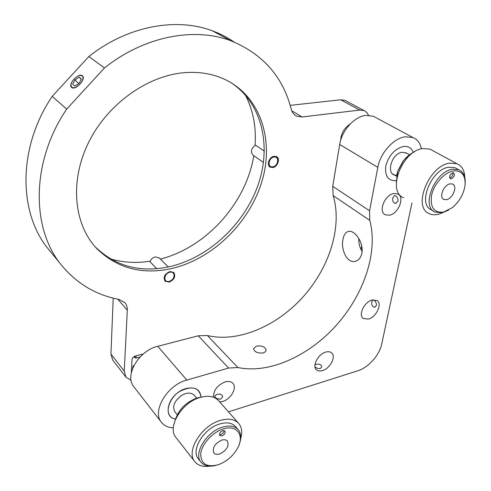 <?xml version="1.0" encoding="UTF-8"?>
<svg xmlns="http://www.w3.org/2000/svg" width="491" height="491" viewBox="0 0 491 491"><rect width="100%" height="100%" fill="white"/><g stroke="black" fill="none" stroke-linecap="round" stroke-linejoin="round"><path stroke-width="0.74" d="M263.262 352.943L265.312 351.832L266.128 350.169C265.079 346.707 261.826 345.369 256.37 346.149L253.485 348.727C254.565 352.065 257.824 353.471 263.262 352.943M361.879 253.221C363.991 243.468 355.232 230.488 349.162 231.292C345.959 231.691 343.884 234.41 342.933 239.461C340.822 249.232 346.621 262.746 354.441 261.476C358.24 260.881 360.719 258.131 361.879 253.221M220.711 399.097L222.705 396.734C222.067 394.353 220.042 393.61 216.641 394.506L214.714 396.096C215.396 398.201 217.39 399.201 220.711 399.097M213.462 397.237C213.425 390.339 217.286 385.232 225.038 381.918C228.352 381.01 230.917 381.433 232.728 383.195C237.441 387.516 231.028 399.177 222.767 401.417L219.735 401.933M314.94 366.691C316.4 368.164 318.168 368.778 320.236 368.538L321.783 366.814C321.2 364.408 319.218 363.622 315.836 364.445L314.927 364.838M325.785 352.084C328.141 351.421 330.038 351.648 331.474 352.759C336.458 356.257 330.197 368.551 322.458 370.601C319.997 371.325 318.027 371.086 316.548 369.876C311.699 366.341 318.058 354.017 325.785 352.084M339.686 144.458L377.825 167.37L369.563 210.78L369.748 220.349L333.168 195.621L332.732 186.335L339.686 144.458C341.718 130.588 354.447 116.49 365.881 115.403L373.369 116.25L376.069 117.699M377.825 167.37C380.286 152.977 393.653 138.118 405.308 136.774L412.894 137.511C417.436 139.407 420.284 143.182 421.45 148.841M376.548 305.353C376.272 302.241 375.093 300.437 373.013 299.952L371.816 301.664C371.331 304.985 372.301 306.844 374.725 307.225L376.548 305.353M372.246 299.983L377.039 300.492C382.642 303.696 376.266 317.247 368.379 319.07L363.365 318.518C357.896 315.277 364.359 301.683 372.246 299.983M398.035 201.028C397.906 197.891 396.74 196.062 394.543 195.547L392.855 197.775C392.309 201.046 393.211 202.924 395.55 203.403L398.035 201.028M393.807 193.534L397.71 193.945C405.118 196.946 398.422 213.892 389.412 215.224L385.232 214.763C378.015 211.701 384.791 194.718 393.807 193.534M411.974 202.93L381.734 343.958C379.531 355.054 368.373 367.618 357.908 370.76L228.481 411.857M361.732 245.997L361.045 249.631M173.329 427.814C168.131 427.593 164.16 425.746 161.41 422.285C151.639 411.243 167.327 384.901 186.813 380.059L228.585 368.054L198.272 335.789L207.362 335.525L237.896 367.52L228.585 368.054M161.41 422.285L133.834 386.73C124.113 375.658 138.855 350.476 157.74 346.308L198.272 335.789M369.748 220.349C378.334 252.024 364.052 294.146 336.513 325.06C308.937 355.92 269.252 374.148 237.896 367.52M396.255 180.645C388.16 180.995 384.674 176.097 385.797 165.946C388.798 155.389 394.647 148.908 403.338 146.49C408.224 145.937 411.544 147.908 413.299 152.4C411.544 147.908 408.224 145.937 403.338 146.49C394.647 148.908 388.798 155.389 385.797 165.946C384.674 176.097 388.16 180.995 396.255 180.645M175.539 419.007C161.177 417.289 169.413 392.708 186.034 388.553C195.191 386.589 200.187 389.443 201.034 397.102C199.26 387.46 192.362 385.46 180.326 391.094C166.664 398.766 163.675 417.516 175.539 419.007M333.168 195.621C342.485 226.547 329.547 267.288 303.192 296.76C276.807 326.19 238.19 342.878 207.362 335.525M362.1 251.564C359.725 247.568 358.62 243.205 358.786 238.479M274.125 156.304L276.531 156.69C280.594 158.587 277.556 167.05 272.671 167.535L270.167 167.124C266.171 165.197 269.24 156.752 274.125 156.304M82.359 75.798C78.744 72.496 67.844 83.973 71.465 87.275L71.649 87.447C75.154 90.872 86.207 79.346 82.605 76.025L82.359 75.798M169.874 271.566L173.753 272.431C175.925 276.488 174.366 279.717 169.082 282.116L165.111 281.208C163.018 277.139 164.602 273.923 169.874 271.566M94.935 246.556L94.99 246.617C114.888 265.975 139.278 272.763 168.161 266.987C207.282 258.634 243.211 225.768 257.572 186.353C271.904 147.042 262.679 103.055 230.451 82.316M184.751 72.65C199.027 71.6 212.008 73.675 223.7 78.873C261.028 95.8 274.684 141.052 261.537 182.658C248.44 224.405 211.075 260.095 170.07 268.902C141.132 274.739 116.705 267.969 96.776 248.593C74.276 225.025 69.323 182.278 88.165 143.347C106.921 104.423 147.404 75.442 184.751 72.65M350.212 124.008C344.289 127.887 341.104 133.325 340.644 140.322M156.782 268.669L149.571 261.292C136.013 263.336 122.94 262.525 110.34 258.855M368.545 115.275L367.023 112.734L365.249 111.193L363.997 110.561L359.756 110.064L302.149 116.968L296.779 116.201C293.999 114.888 292.139 112.525 291.212 109.106C282.847 76.535 262.636 53.715 230.586 40.655C194.246 26.98 144.225 36.156 104.479 67.948L66.672 109.106C30.239 162.889 31.436 230.291 62.289 266.134C77.468 284.025 96.322 295.103 118.853 299.363L124.818 302.616C126.598 304.666 127.427 307.194 127.298 310.189L124.26 371.135L125.972 377.156L131.085 380.28M125.972 377.156L112.684 360.007L110.941 354.048L124.26 371.135M113.218 298.123L110.941 354.048M66.672 109.106L52.181 96.383C16.976 148.54 18.59 214.432 49.131 249.974L62.289 266.134M359.756 110.064L340.693 99.783L290.187 105.362M233.992 41.956C227.394 37.402 220.177 33.689 212.351 30.81C176.441 17.203 127.476 25.845 88.84 56.533L104.479 67.948M88.84 56.533L52.181 96.383M245.457 95.15C253.117 110.309 256.327 126.874 255.081 144.857L264.348 151.154M253.786 155.702C246.095 203.213 206.361 247.409 160.385 259.076M340.693 99.783L344.903 100.311L346.45 101.14M143.317 353.956L134.571 356.257L132.515 357.914L132.03 359.32L131.306 372.767M131.471 369.6L132.257 369.392M131.392 371.079L131.637 371.392M133.883 356.589L134.491 357.46L135.307 356.049M136.338 355.785L135.725 358.178L134.546 357.503M133.411 366.581L132.889 366.691L132.717 368.164M133.19 366.077L133.902 365.586M177.282 414.742L174.882 411.771C172.102 406.284 174.397 400.791 181.787 395.298C187.151 392.389 191.294 392.377 194.221 395.267M396.746 175.121C385.447 176.551 390.732 153.542 402.166 152.271L406.72 153.235M221.527 440.206C224.148 439.396 226.106 439.684 227.407 441.078C229.303 445.969 226.799 450.229 219.907 453.868C217.218 454.727 215.211 454.421 213.886 452.96C212.094 448.031 214.641 443.784 221.527 440.206M201.715 397.029L197.247 397.925C186.249 401.976 178.945 409.23 175.342 419.682M209.559 466.162C202.973 467.107 198.057 465.603 194.804 461.644C185.702 451.505 201.261 425.832 219.956 420.535C228.192 418.099 234.391 419.019 238.552 423.285C241.854 427.164 242.554 432.344 240.658 438.837M194.804 461.644L175.95 437.45C166.836 427.244 181.787 402.289 200.138 397.458C208.221 395.23 214.352 396.268 218.526 400.558L218.734 400.803M215.537 465.486C209.019 467.021 204.164 465.922 200.979 462.178C193.227 453.635 206.41 431.828 222.282 427.238C229.322 425.126 234.6 425.893 238.135 429.545C241.241 433.326 241.566 438.389 239.111 444.742M200.979 462.178L198.358 458.852C190.6 450.296 203.716 428.569 219.551 424.04C226.566 421.947 231.844 422.733 235.379 426.391L235.539 426.575M222.846 429.091C212.161 432.51 201.611 444.3 200.702 453.874C200.929 464.142 206.901 467.727 218.63 464.609L219.379 464.333C227.186 461.074 233.219 455.746 237.478 448.351C244.948 435.437 236.914 424.114 222.846 429.091M222.042 435.885C224.669 434.517 225.615 432.89 224.878 431.006L222.662 430.668C220.029 432.031 219.078 433.651 219.802 435.542L222.042 435.885M219.465 434.658L220.901 434.541C222.902 433.657 223.957 432.325 224.08 430.552M450.137 183.837L452.499 184.021C457.931 185.831 452.868 198.751 446.429 199.665L443.925 199.456C438.586 197.621 443.686 184.677 450.137 183.837M396.771 174.999L397.833 170.85L403.123 161.03L408.463 155.604M414.465 151.854C410.384 153.658 406.683 156.678 403.375 160.895L397.765 171.304L396.329 181.897M443.121 212.542L437.898 214.395C434.676 215.064 431.804 214.819 429.275 213.646C412.244 207.546 428.784 165.528 449.75 163.147L456.918 163.699C461.921 165.854 464.554 170.432 464.799 177.447M403.633 197.763C386.607 191.515 402.172 150.59 422.935 148.54L430.067 149.178L432.546 150.522M448.529 210.203L442.342 212.726L435.136 212.118C420.67 206.999 434.75 171.347 452.506 169.235L458.674 169.702C463.351 171.801 465.529 176.312 465.21 183.223M433.387 211.044L431.583 209.939C417.111 204.802 431.08 169.272 448.811 167.198L454.973 167.683L457.029 168.806M453.15 170.96C444.306 172.433 434.062 183.886 431.638 195.031C429.963 207.282 433.921 212.977 443.508 212.118L452.266 207.705C459.631 201.408 463.921 193.736 465.124 184.69C465.456 174.839 461.466 170.267 453.15 170.96M451.309 178.828C454.347 177.012 455.108 175.017 453.58 172.85L452.727 172.783C449.682 174.593 448.915 176.588 450.431 178.761L451.309 178.828M449.688 177.981L449.774 177.969C452.101 176.926 453.107 175.195 452.794 172.771M73.988 79.204C72.011 81.432 70.999 83.513 70.95 85.459C72.036 88.981 75.074 88.521 80.064 84.071C83.758 79.296 84.035 76.418 80.88 75.424C78.695 75.448 76.4 76.706 73.988 79.204M79.18 83.366L81.346 78.953L79.161 77.234L74.853 79.892L72.686 84.28L74.835 86.029L79.18 83.366M78.744 83.63L74.853 79.892M81.211 79.217L79.161 77.234M255.51 145.146C250.981 148.552 250.214 151.934 253.203 155.297L263.464 162.453M276.083 156.383C280.146 158.28 277.108 166.737 272.223 167.222L270.167 167.124M274.027 157.059C268.424 157.654 267.135 167.904 272.763 166.793C278.299 166.185 279.655 156.028 274.027 157.059M159.317 258.008L155.309 256.934C152.762 257.591 150.97 259.162 149.933 261.666M173.642 272.333C175.397 276.402 173.753 279.532 168.701 281.73L164.859 280.932M169.818 272.272C163.749 273.352 163.073 282.982 169.137 281.423C175.134 280.336 175.895 270.78 169.818 272.272M332.732 186.335L369.563 210.78M157.74 346.308L186.813 380.059M127.298 310.189L117.779 299.154M291.771 110.806L302.149 116.968M266.128 350.181L266.085 350.5M373.369 116.25L412.894 137.511M384.428 214.236L385.232 214.763M395.55 203.403L396.102 203.292M362.953 318.186L363.365 318.518M374.725 307.225L375.118 307.12M354.441 261.476L356.049 261.102M96.776 248.593L94.99 246.617M296.779 116.201L295.023 115.152M230.586 40.655L212.351 30.81M363.997 110.561L344.903 100.311M135.872 358.135L140.033 357.043M132.889 366.691L133.331 365.801M196.652 398.115L194.16 395.194M409.488 154.788L405.627 152.621M396.544 176.263L392.794 174.023M238.135 429.545L235.379 426.391M238.552 423.285L218.526 400.558M397.833 170.85L397.765 171.304M458.674 169.702L454.973 167.683M456.918 163.699L430.067 149.178M443.925 199.456L443.256 199.064M159.145 257.836L168.278 266.963"/></g></svg>

